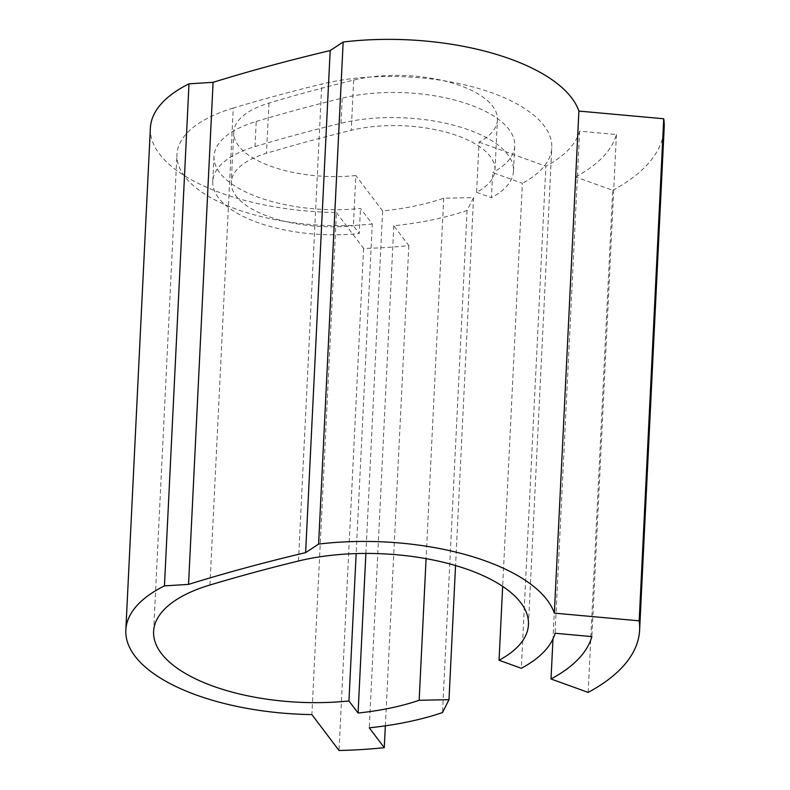 <?xml version="1.0" encoding="UTF-8"?>
<svg xmlns="http://www.w3.org/2000/svg" width="790" height="790" viewBox="0 0 790 790"><rect width="100%" height="100%" fill="white"/><g stroke="black" fill="none" stroke-linecap="round" stroke-linejoin="round"><path stroke-width="0.59" stroke-dasharray="3.95 2.96" d="M214.001 156.272L212.767 181.384A111.291 47.736 -177.2 0 1 255.002 146.575L256.227 121.472A111.291 47.736 -177.2 0 0 214.001 156.272A111.291 47.736 -177.2 0 0 235.094 186.134A111.291 47.736 -177.2 0 0 360.497 208.432L372.268 224.005L356.152 553.583M212.767 181.384A111.291 47.736 -177.2 0 0 233.86 211.236A111.291 47.736 -177.2 0 0 359.262 233.534L360.497 208.432M497.433 119.873A92.746 39.777 2.8 0 1 479.056 142.121L476.597 192.326A92.746 39.777 -177.2 0 0 494.975 170.077L497.433 119.873A92.746 39.777 2.8 0 0 479.856 94.988A92.746 39.777 2.8 0 0 353.683 80.096A1242.749 533.062 2.8 0 0 268.946 103.075A92.746 39.777 -177.2 0 0 233.751 132.078A92.746 39.777 -177.2 0 0 251.329 156.963A92.746 39.777 -177.2 0 0 355.836 175.538L353.377 225.743L359.262 233.534M494.975 170.077A92.746 39.777 -177.2 0 0 477.397 145.192A92.746 39.777 -177.2 0 0 351.234 130.301A1242.749 533.062 -177.2 0 0 266.487 153.28A92.746 39.777 -177.2 0 0 231.292 182.283A92.746 39.777 -177.2 0 0 248.88 207.168A92.746 39.777 -177.2 0 0 353.377 225.743M255.002 146.575A1261.294 541.012 2.8 0 1 341.004 123.25A111.291 47.736 2.8 0 1 492.407 141.124A111.291 47.736 2.8 0 1 513.51 170.986A111.291 47.736 2.8 0 1 491.449 197.688L492.674 172.585L522.378 183.29L502.667 586.358M256.227 121.472A1261.294 541.012 2.8 0 1 342.238 98.148A111.291 47.736 2.8 0 1 493.641 116.021A111.291 47.736 2.8 0 1 514.734 145.883A111.291 47.736 2.8 0 1 492.674 172.585M209.923 585.015L233.248 108.052A1298.395 556.93 2.8 0 1 321.787 84.046A148.392 63.644 2.8 0 1 523.661 107.884A148.392 63.644 2.8 0 1 551.785 147.7A148.392 63.644 2.8 0 1 522.378 183.29M479.056 142.121L545.88 166.226L521.331 668.291M476.597 192.326L491.449 197.688M588.155 692.386L612.714 190.321L575.584 176.93L552.99 638.873M150.386 128A176.21 75.583 -177.2 0 0 336.441 212.54L311.882 714.604M336.441 212.54L363.588 248.435A259.683 111.39 -177.2 0 0 408.835 245.611L393.815 225.762A212.382 91.097 -177.2 0 0 467.058 210.486L473.556 197.609L443.713 198.221A177.138 75.978 2.8 0 1 382.627 210.969L365.879 553.425M382.627 210.969L355.836 175.538M233.248 108.052A148.392 63.644 -177.2 0 0 176.95 154.465A148.392 63.644 -177.2 0 0 372.268 224.005M612.714 190.321A259.683 111.39 -177.2 0 0 664.173 128.029M575.584 176.93A213.31 91.492 -177.2 0 0 616.427 134.527L579.623 131.189A176.21 75.583 2.8 0 1 545.88 166.226M616.427 134.527L591.878 636.592M579.623 131.189L555.074 633.254M363.588 248.435L339.029 750.5M408.835 245.611L385.352 725.832M393.815 225.762L369.266 727.827M467.058 210.486L442.509 712.55M473.556 197.609L455.553 565.531M443.713 198.221L426.087 558.649M341.004 123.25L342.238 98.148M298.462 561.009L321.787 84.046M353.683 80.096L351.234 130.301M268.946 103.075L266.487 153.28M528.461 624.653L551.785 147.7M153.615 631.427L176.95 154.465M513.51 170.986L514.734 145.883M233.751 132.078L231.292 182.283"/><path stroke-width="1.19" d="M343.156 42.018A176.21 75.583 -177.2 0 1 547.401 76.669A176.21 75.583 -177.2 0 1 578.902 111.074L554.343 613.139A176.21 75.583 -177.2 0 0 522.852 578.734A176.21 75.583 -177.2 0 0 318.607 544.083L343.156 42.018L330.181 50.57A1311.38 562.5 -177.2 0 0 213.093 82.318L188.998 83.829A176.21 75.583 -177.2 0 0 150.386 128L125.827 630.064A176.21 75.583 -177.2 0 0 311.882 714.604L339.029 750.5A259.683 111.39 -177.2 0 0 384.276 747.676L369.266 727.827A212.382 91.097 -177.2 0 0 442.509 712.55L448.997 699.673L419.164 700.286A177.138 75.978 2.8 0 1 358.077 713.034L348.943 700.957L356.152 553.583M348.943 700.957A148.392 63.644 2.8 0 1 153.615 631.427A148.392 63.644 2.8 0 1 209.923 585.015A1298.395 556.93 2.8 0 1 298.462 561.009A148.392 63.644 2.8 0 1 500.337 584.847A148.392 63.644 2.8 0 1 528.461 624.653A148.392 63.644 2.8 0 1 499.053 660.252L502.667 586.358M499.053 660.252L521.331 668.291A176.21 75.583 2.8 0 0 555.074 633.254L591.878 636.592A213.31 91.492 -177.2 0 1 551.025 678.995L588.155 692.386A259.683 111.39 -177.2 0 0 639.614 630.094A259.683 111.39 -177.2 0 0 639.179 620.831L554.343 613.139M552.99 638.873L551.025 678.995M318.607 544.083L305.621 552.635L330.181 50.57M305.621 552.635A1311.38 562.5 -177.2 0 0 188.543 584.383L213.093 82.318M188.543 584.383L164.448 585.884L188.998 83.829M164.448 585.884A176.21 75.583 -177.2 0 0 125.827 630.064M365.879 553.425L358.077 713.034M578.902 111.074L663.728 118.767L639.179 620.831M639.614 630.094L664.173 128.029A259.683 111.39 -177.2 0 0 663.728 118.767M385.352 725.832L384.276 747.676M455.553 565.531L448.997 699.673M426.087 558.649L419.164 700.286"/></g></svg>
